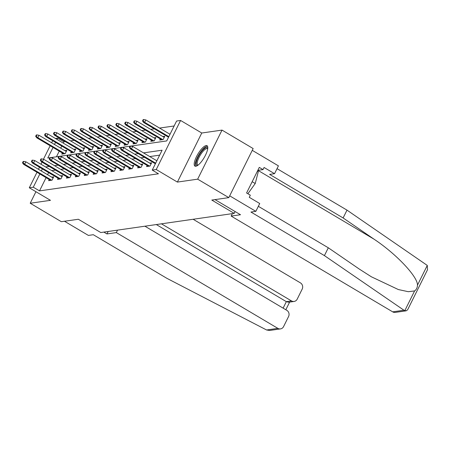<?xml version="1.0" encoding="UTF-8"?>
<svg xmlns="http://www.w3.org/2000/svg" width="450" height="450" viewBox="0 0 450 450"><rect width="100%" height="100%" fill="white"/><g stroke="black" fill="none" stroke-linecap="round" stroke-linejoin="round"><path stroke-width="0.67" d="M206.128 145.564A11.857 3.606 -59.3 0 0 197.19 155.301A11.857 3.606 -59.3 0 0 194.946 166.106A11.857 3.606 -59.3 0 0 195.862 166.247A11.857 3.606 -59.3 0 0 204.801 156.51A11.857 3.606 -59.3 0 0 207.039 145.71A11.857 3.606 -59.3 0 0 206.128 145.564M130.77 146.098L166.714 140.929L176.586 121.039L180.585 120.465L156.229 169.526L152.235 170.1L162.107 150.21L143.522 152.882M201.757 133.014L177.401 182.081L197.662 179.167L228.803 197.623L253.153 148.562L222.019 130.101L201.757 133.014L180.585 120.465M55.406 138.459L57.645 138.139L57.015 139.41M65.317 141.621L63.872 141.829L57.645 138.139M174.139 125.978L159.57 128.07M154.35 128.824L150.671 129.352M145.446 130.101L141.767 130.629M136.541 131.383L132.862 131.912M127.642 132.66L123.958 133.189M118.738 133.942L115.054 134.471M109.834 135.219L106.149 135.754M100.929 136.502L97.245 137.031M92.025 137.784L88.346 138.313M83.121 139.061L79.442 139.59M74.216 140.344L70.538 140.873M197.662 179.167L222.019 130.101M35.933 191.711L30.206 203.243L50.468 200.329L29.295 187.774L36.99 172.271M228.803 197.623L211.792 200.07L234.214 213.362L100.772 232.543L78.351 219.257L61.346 221.698L30.206 203.243M234.214 213.362L235.114 211.539M63.872 141.829L63.242 143.106M61.762 146.076L60.727 148.174M59.248 151.144L56.453 156.78M62.364 152.989L61.791 154.136L65.216 153.641L66.864 150.328L64.851 150.615M71.263 151.706L70.695 152.854L74.121 152.364L75.769 149.046L73.755 149.338M80.168 150.429L79.599 151.577L83.025 151.082L84.668 147.769L82.654 148.056M89.072 149.147L88.504 150.294L91.929 149.799L93.572 146.486L91.558 146.779M97.976 147.87L97.408 149.012L100.834 148.523L102.476 145.209L100.462 145.496M106.881 146.588L106.312 147.735L109.733 147.24L111.381 143.927L109.367 144.214M115.785 145.311L115.217 146.453L118.637 145.963L120.285 142.644L118.271 142.937M124.689 144.028L124.116 145.176L127.541 144.681L129.189 141.368L127.176 141.654M133.588 142.746L133.02 143.893L136.446 143.404L138.094 140.085L136.08 140.377M142.493 141.469L141.924 142.616L145.35 142.121L146.993 138.808L144.979 139.095M151.397 140.186L150.829 141.334L154.254 140.844L155.897 137.526L153.883 137.818M160.301 138.909L159.733 140.057L163.159 139.562L164.801 136.249L162.787 136.536M46.086 177.666L39.516 190.89L158.462 173.79L152.235 170.1M159.654 155.149L149.749 156.572M144.529 157.326L140.844 157.854M135.624 158.602L131.946 159.131M126.72 159.885L123.041 160.414M117.821 161.162L114.137 161.696M108.917 162.444L105.233 162.973M100.013 163.727L96.328 164.256M91.108 165.004L87.424 165.532M82.204 166.286L78.519 166.815M73.299 167.563L69.621 168.092M64.395 168.846L60.716 169.374M55.496 170.123L51.812 170.651M48.6 172.597L47.559 174.69M49.196 179.511L48.628 180.653L52.054 180.163L53.696 176.85L51.682 177.137M58.101 178.228L57.532 179.376L60.958 178.881L62.601 175.567L60.587 175.854M67.005 176.946L66.437 178.093L69.857 177.604L71.505 174.285L69.491 174.578M75.909 175.669L75.341 176.816L78.761 176.321L80.409 173.008L78.396 173.295M84.814 174.386L84.24 175.534L87.666 175.044L89.314 171.726L87.3 172.018M93.712 173.109L93.144 174.257L96.57 173.762L98.218 170.449L96.204 170.736M102.617 171.827L102.049 172.974L105.474 172.485L107.117 169.166L105.103 169.459M111.521 170.55L110.953 171.692L114.379 171.203L116.021 167.889L114.008 168.176M120.426 169.268L119.858 170.415L123.283 169.92L124.926 166.607L122.912 166.899M129.33 167.991L128.762 169.132L132.182 168.643L133.83 165.33L131.816 165.617M138.234 166.708L137.666 167.856L141.086 167.361L142.734 164.047L140.721 164.334M147.139 165.426L146.565 166.573L149.991 166.084L151.639 162.765L149.625 163.058M177.401 182.081L156.229 169.526M39.516 190.89L33.289 187.2L29.295 187.774M53.021 147.454L47.773 158.029L49.832 157.731M50.636 157.618L58.736 156.454M59.541 156.336L67.641 155.171M68.445 155.053L76.545 153.889M77.349 153.776L85.449 152.612M86.254 152.494L94.354 151.329M95.158 151.217L103.252 150.053M104.057 149.934L112.157 148.77M112.961 148.657L121.061 147.493M121.866 147.375L129.966 146.211M55.536 142.386L54.495 144.478M38.464 169.301L39.504 167.203M40.984 164.233L42.024 162.135M43.47 159.221L50.158 145.749M51.632 142.779L52.672 140.687M42.373 168.902L41.333 171M39.859 173.97L33.289 187.2M138.302 153.63L134.618 154.164M129.398 154.912L125.719 155.441M120.493 156.195L116.814 156.724M111.589 157.472L107.91 158.001M102.69 158.754L99.006 159.283M93.786 160.031L90.101 160.56M84.881 161.314L81.197 161.843M75.977 162.591L72.293 163.119M67.072 163.873L63.394 164.402M58.168 165.15L54.489 165.684M49.264 166.433L45.585 166.961M53.128 177.992L25.841 161.814L24.654 164.199L51.671 180.219M23.068 162.743L23.726 161.421L23.158 161.499L22.5 162.827L23.068 162.743L24.654 164.199L23.625 164.351L50.642 180.366M25.841 161.814L23.726 161.421M22.5 162.827L23.625 164.351M36.894 134.899L36.321 134.977L35.663 136.305L36.236 136.226L36.894 134.899L39.004 135.293L37.822 137.683L36.793 137.829L63.804 153.844M36.236 136.226L37.822 137.683L64.834 153.697M39.004 135.293L66.296 151.476M36.793 137.829L35.663 136.305M197.662 165.426A10.26 3.122 120.7 0 1 197.072 159.474A10.26 3.122 120.7 0 1 203.912 149.023A10.26 3.122 120.7 0 1 207.748 148.416M207.686 148.888A9.501 2.891 -59.3 0 0 207.456 148.697A9.501 2.891 -59.3 0 0 204.39 149.946A9.501 2.891 -59.3 0 0 198.501 158.546A9.501 2.891 -59.3 0 0 197.769 165.037A9.501 2.891 -59.3 0 0 198.051 165.144M207.501 146.205A11.779 3.583 -59.3 0 0 204.199 147.915A11.779 3.583 -59.3 0 0 197.218 157.854A11.779 3.583 -59.3 0 0 195.609 166.269M257.462 171.067L258.306 171.568L255.234 183.521L247.877 193.748M252.174 181.71L255.234 183.521M103.86 232.104L106.959 233.938L116.319 232.594L277.858 328.365A4.562 4.219 81.8 0 0 280.485 328.899A4.562 4.219 81.8 0 0 283.573 326.599L288.574 316.524A4.562 4.219 81.8 0 0 286.813 310.331L144.906 226.198M116.319 232.594L117.54 230.136M280.485 328.899L269.606 330.463L266.591 329.985L166.781 278.274L93.296 234.709L88.391 235.417L64.491 221.248M294.109 301.449L288.636 302.237L286.346 301.652L291.488 300.915A4.562 4.219 81.8 0 0 294.109 301.449A4.562 4.219 81.8 0 0 297.197 299.154L302.197 289.074A4.562 4.219 81.8 0 0 300.437 282.881L193.134 219.268M291.488 300.915L161.449 223.824M106.959 233.938L108.18 231.48M283.129 308.143L286.346 301.652L156.313 224.561M406.192 310.826L395.319 312.39A4.562 4.219 -98.2 0 1 392.692 311.856L403.959 310.236L406.192 310.826L407.638 309.78L427.5 269.769L427.275 265.416L347.001 210.133L343.114 217.952L269.629 174.386L274.539 173.683L264.077 167.479L263.025 169.599L259.284 167.389L246.583 192.977L250.318 195.193L249.266 197.314L259.729 203.518L255.842 211.343L229.691 195.834L252.264 150.351L278.421 165.859L274.539 173.683M258.339 206.314L328.303 247.787L359.207 269.01L371.407 276.812L398.334 289.547L408.313 291.707L414.608 290.925C416.407 289.626 417.364 287.696 417.476 285.154C417.797 276.711 396.174 253.839 374.017 239.175L343.114 217.952M328.303 247.787L324.422 255.611L250.937 212.046L255.842 211.343M403.959 310.236L324.422 255.611M347.001 210.133L277.037 168.654M232.374 213.626L231.154 216.084L392.692 311.856M214.993 199.609L240.514 214.74L231.154 216.084M257.816 170.353L263.025 169.599M62.032 176.715L34.746 160.537L33.559 162.922L60.576 178.937M31.973 161.466L32.631 160.138L32.062 160.222L31.404 161.544L31.973 161.466L33.559 162.922L32.529 163.069L59.546 179.083M34.746 160.537L32.631 160.138M31.404 161.544L32.529 163.069M70.937 175.433L43.644 159.255L42.463 161.64L69.474 177.66M40.877 160.183L41.535 158.856L40.967 158.94L40.309 160.268L40.877 160.183L42.463 161.64L41.434 161.792L68.451 177.806M43.644 159.255L41.535 158.856M40.309 160.268L41.434 161.792M45.799 133.616L45.225 133.701L44.567 135.028L45.141 134.944L45.799 133.616L47.908 134.016L46.721 136.401L45.697 136.547L72.709 152.567M45.141 134.944L46.721 136.401L73.738 152.415M47.908 134.016L75.195 150.193M45.697 136.547L44.567 135.028M54.703 132.339L54.129 132.418L53.471 133.746L54.045 133.661L54.703 132.339L56.812 132.733L55.626 135.124L54.602 135.27L81.613 151.284M54.045 133.661L55.626 135.124L82.642 151.138M56.812 132.733L84.099 148.911M54.602 135.27L53.471 133.746M79.841 174.156L52.549 157.972L51.367 160.363L78.379 176.377M49.781 158.906L50.439 157.579L49.871 157.657L49.213 158.985L49.781 158.906L51.367 160.363L50.338 160.509L77.355 176.524M52.549 157.972L50.439 157.579M49.213 158.985L50.338 160.509M88.746 172.873L61.453 156.696L60.272 159.081L87.283 175.095M58.686 157.624L59.344 156.296L58.77 156.381L58.112 157.708L58.686 157.624L60.272 159.081L59.242 159.227L86.254 175.247M61.453 156.696L59.344 156.296M58.112 157.708L59.242 159.227M97.644 171.596L70.358 155.413L69.171 157.804L96.188 173.818M67.59 156.347L68.248 155.019L67.674 155.098L67.016 156.426L67.59 156.347L69.171 157.804L68.147 157.95L95.158 173.964M70.358 155.413L68.248 155.019M67.016 156.426L68.147 157.95M63.602 131.057L63.034 131.141L62.376 132.463L62.944 132.384L63.602 131.057L65.717 131.456L64.53 133.841L63.501 133.987L90.517 150.007M62.944 132.384L64.53 133.841L91.547 149.856M65.717 131.456L93.004 147.634M63.501 133.987L62.376 132.463M72.506 129.78L71.938 129.859L71.28 131.186L71.848 131.102L72.506 129.78L74.621 130.174L73.434 132.559L72.405 132.711L99.422 148.725M71.848 131.102L73.434 132.559L100.451 148.579M74.621 130.174L101.908 146.351M72.405 132.711L71.28 131.186M81.411 128.498L80.843 128.582L80.184 129.904L80.752 129.825L81.411 128.498L83.52 128.897L82.339 131.282L81.309 131.428L108.326 147.442M80.752 129.825L82.339 131.282L109.35 147.296M83.52 128.897L110.812 145.074M81.309 131.428L80.184 129.904M106.549 170.314L79.262 154.136L78.075 156.521L105.092 172.536M76.494 155.064L77.153 153.737L76.579 153.821L75.921 155.149L76.494 155.064L78.075 156.521L77.051 156.667L104.062 172.688M79.262 154.136L77.153 153.737M75.921 155.149L77.051 156.667M90.315 127.221L89.747 127.299L89.089 128.627L89.657 128.543L90.315 127.221L92.424 127.614L91.243 129.999L90.214 130.151L117.231 146.166M89.657 128.543L91.243 129.999L118.254 146.019M92.424 127.614L119.717 143.792M90.214 130.151L89.089 128.627M115.453 169.031L88.166 152.854L86.979 155.244L113.996 171.259M85.393 153.782L86.051 152.46L85.483 152.539L84.825 153.866L85.393 153.782L86.979 155.244L85.95 155.391L112.967 171.405M88.166 152.854L86.051 152.46M84.825 153.866L85.95 155.391M99.219 125.938L98.646 126.022L97.987 127.344L98.561 127.266L99.219 125.938L101.329 126.332L100.147 128.722L99.118 128.869L126.129 144.883M98.561 127.266L100.147 128.722L127.159 144.737M101.329 126.332L128.621 142.515M99.118 128.869L97.987 127.344M124.358 167.754L97.071 151.577L95.884 153.962L122.901 169.976M94.297 152.505L94.956 151.178L94.388 151.262L93.729 152.584L94.297 152.505L95.884 153.962L94.854 154.108L121.871 170.123M97.071 151.577L94.956 151.178M93.729 152.584L94.854 154.108M108.124 124.656L107.55 124.74L106.892 126.067L107.466 125.983L108.124 124.656L110.233 125.055L109.046 127.44L108.022 127.586L135.034 143.606M107.466 125.983L109.046 127.44L136.063 143.454M110.233 125.055L137.52 141.233M108.022 127.586L106.892 126.067M133.262 166.472L105.969 150.294L104.788 152.679L131.799 168.699M103.202 151.222L103.86 149.901L103.292 149.979L102.634 151.307L103.202 151.222L104.788 152.679L103.759 152.831L130.776 168.846M105.969 150.294L103.86 149.901M102.634 151.307L103.759 152.831M117.028 123.379L116.454 123.457L115.796 124.785L116.37 124.706L117.028 123.379L119.138 123.772L117.951 126.163L116.927 126.309L143.938 142.324M116.37 124.706L117.951 126.163L144.968 142.178M119.138 123.772L146.424 139.956M116.927 126.309L115.796 124.785M142.166 165.195L114.874 149.018L113.692 151.403L140.704 167.417M112.106 149.946L112.764 148.618L112.196 148.703L111.538 150.024L112.106 149.946L113.692 151.403L112.663 151.549L139.68 167.563M114.874 149.018L112.764 148.618M111.538 150.024L112.663 151.549M125.927 122.096L125.359 122.181L124.701 123.508L125.269 123.424L125.927 122.096L128.042 122.496L126.855 124.881L125.826 125.027L152.843 141.047M125.269 123.424L126.855 124.881L153.872 140.895M128.042 122.496L155.329 138.673M125.826 125.027L124.701 123.508M151.071 163.912L123.778 147.735L122.597 150.12L149.608 166.14M121.011 148.663L121.669 147.336L121.095 147.42L120.437 148.748L121.011 148.663L122.597 150.12L121.567 150.272L148.579 166.286M123.778 147.735L121.669 147.336M120.437 148.748L121.567 150.272M134.831 120.819L134.263 120.898L133.605 122.226L134.173 122.141L134.831 120.819L136.946 121.213L135.759 123.604L134.73 123.75L161.747 139.764M134.173 122.141L135.759 123.604L162.776 139.618M136.946 121.213L164.233 137.391M134.73 123.75L133.605 122.226M156.859 160.785L132.683 146.453L131.496 148.843L155.672 163.176M129.915 147.386L130.573 146.059L129.999 146.138L129.341 147.465L129.915 147.386L131.496 148.843L130.472 148.989L155.379 163.761M132.683 146.453L130.573 146.059M129.341 147.465L130.472 148.989M143.736 119.537L143.168 119.621L142.509 120.943L143.078 120.864L143.736 119.537L145.845 119.936L144.664 122.321L143.634 122.468L168.547 137.239M143.078 120.864L144.664 122.321L168.834 136.654M145.845 119.936L170.021 134.269M143.634 122.468L142.509 120.943M266.591 329.985L277.858 328.365M404.809 310.663L414.608 290.925M417.476 285.154L427.275 265.416M257.906 170.336L374.017 239.175M289.631 302.096L285.829 309.746"/></g></svg>
